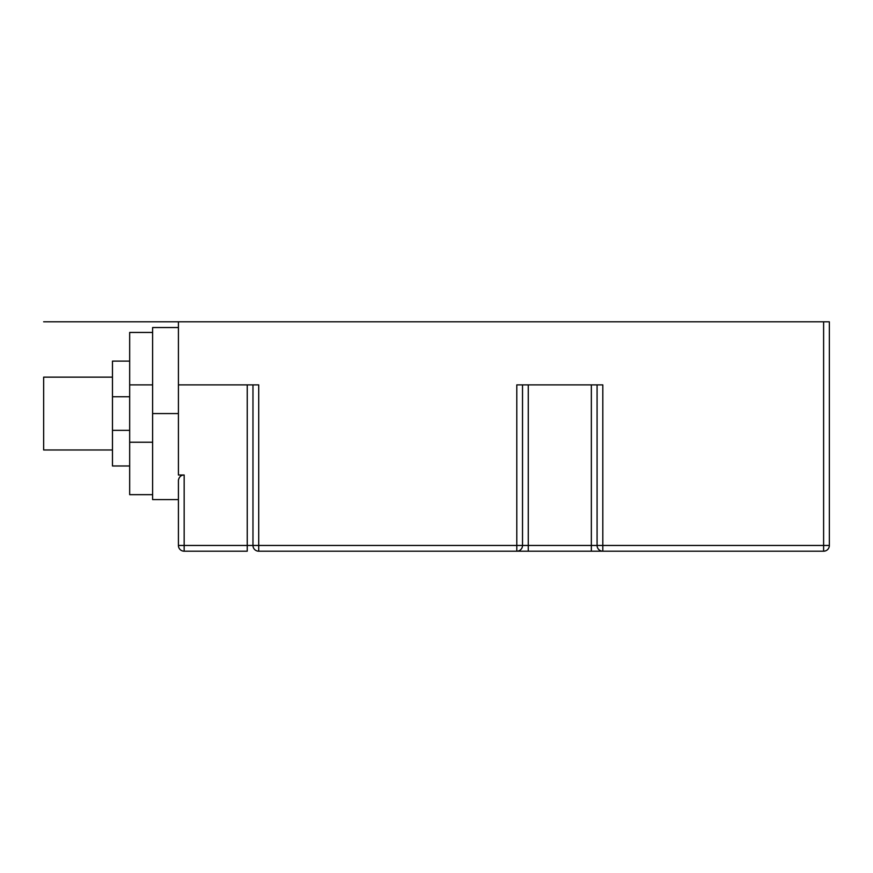 <?xml version="1.0" encoding="UTF-8"?>
<svg xmlns="http://www.w3.org/2000/svg" width="873" height="873" viewBox="0 0 873 873"><rect width="100%" height="100%" fill="white"/><g stroke="black" fill="none" stroke-linecap="round" stroke-linejoin="round"><path stroke-width="1.31" d="M522.523 384.884L522.523 545.461A5.74 5.74 0 0 1 516.794 551.201L258.714 551.201A5.74 5.74 0 0 1 252.974 545.461L258.714 545.461L258.714 384.884L178.419 384.884L178.419 321.799L829.35 321.799L829.35 545.461A5.74 5.74 0 0 1 823.61 551.201L602.817 551.201A5.74 5.74 0 0 1 597.077 545.461L597.077 384.884M178.419 384.884L178.419 474.999L184.159 474.999C181.158 475.01 179.249 476.723 178.419 480.128L178.419 545.461L247.245 545.461L247.245 384.884M178.419 327.539L152.611 327.539L152.611 499.585L178.419 499.585L178.419 545.461A5.74 5.74 0 0 0 184.159 551.201L247.245 551.201L247.245 545.461L252.974 545.461L252.974 384.884M258.714 551.201L258.714 545.461L516.794 545.461L516.794 551.201L602.817 551.201L602.817 545.461L823.61 545.461L823.61 321.799M183.428 475.043L182.686 475.185M152.611 494.664L129.673 494.664L129.673 332.449L152.611 332.449M152.611 442.24L129.673 442.24M152.611 384.884L129.673 384.884M129.673 465.986L112.475 465.986L112.475 361.127L129.673 361.127M129.673 430.356L112.475 430.356M129.673 396.768L112.475 396.768M112.475 449.977L43.65 449.977L43.65 377.147L112.475 377.147M602.817 384.884L516.794 384.884L516.794 545.461L602.817 545.461L602.817 384.884M43.65 321.799L178.419 321.799M152.611 413.562L178.419 413.562M184.159 474.999L184.159 551.201M823.61 545.461L829.35 545.461A5.74 5.74 0 0 1 823.61 551.201L823.61 545.461M591.348 551.201L591.348 384.884M528.263 384.884L528.263 551.201"/></g></svg>

